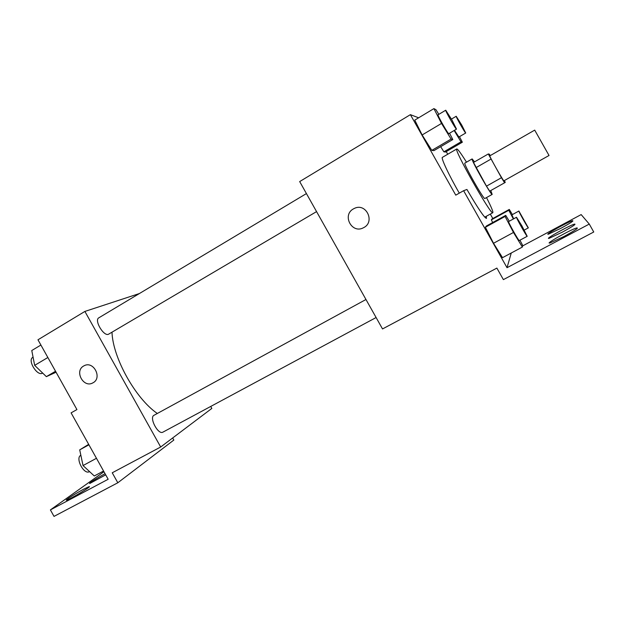 <?xml version="1.0" encoding="UTF-8"?>
<svg xmlns="http://www.w3.org/2000/svg" width="625" height="625" viewBox="0 0 625 625"><rect width="100%" height="100%" fill="white"/><g stroke="black" fill="none" stroke-linecap="round" stroke-linejoin="round"><path stroke-width="0.94" d="M549.031 155.484L534.703 130.117L489.812 155.844C488.766 155.406 503.633 181.742 503.914 180.812L549.031 155.484M490.242 155.602L489.328 154.156L488.305 153.961L501.445 177.719L504.578 182.805L505.266 182.391L504.352 180.57M488.305 153.961L473.5 162.461L486.484 186.148L489.687 191.156L504.578 182.805M474.539 161.867L472.141 158.922C470.234 158.477 491.422 195.992 492.18 194.414L490.781 190.547M492.18 194.414L484.867 198.5C483.914 200.188 462.781 162.773 464.875 163.102L472.125 158.93M486.484 186.148L501.445 177.719M476.039 167.633L490.945 159.109M486.516 197.578C491.25 206.914 493.352 211.953 492.812 212.703C491.227 215.953 452.93 148.133 456.812 148.953C457.789 149.008 461.016 153.414 466.492 162.172M459.297 193.141C448.836 175.008 440.648 157.492 442.422 157.336L456.789 148.969M447.734 154.242L446.25 151.602M418.633 117.797L410.391 114.656L455.766 195.148L463.609 190.703L507.023 267.703L589.273 224.078L593.75 232L503.383 279.617L496.883 268.086L382.523 328.945L299.68 181.578L410.391 114.656M454.141 130.523L461 141.828L443.883 151.828L440.672 146.664L443.883 151.828L445.531 152.023L462.352 142.211L459.469 136.672M438.812 114.352L435.969 109.703L433.906 108.609L414.773 120.125L422.133 134.961L431.82 150.375L433.914 150.625L452.805 139.547L449.547 133.227M490.305 214.086L492.797 218.508M522.547 245.961L581.164 214.594L589.273 224.078M353.43 208.891L354.32 208.43C366.188 202.375 375.539 222.195 363.453 227.742C351.906 234.211 341.75 215.094 353.43 208.891C341.75 215.094 351.914 234.211 363.453 227.742C375.547 222.195 366.188 202.375 354.328 208.43L353.43 208.891M486.281 216.312L486.461 218.438C484.273 217.688 477.758 208.023 466.922 189.461L463.609 190.703M509.273 221.219L505.734 215.375L486.422 225.977L485.383 227.258L493.516 243.273L502.531 257.664L522.359 247.062L522.656 245.367L519.938 240.203M512.398 214.586L509.297 209.43L492.141 218.875L491.328 219.875L492.695 222.531L491.328 219.875L508.789 210.273L513.391 218.969M511.25 253L507.023 267.703M560.805 228.344L548.477 234.148C543.336 235.594 568.422 221.602 572.594 220.703C573.977 220.742 570.047 223.289 560.805 228.344M563.797 236.586L550.031 242.953C543.664 244.695 571.57 229.055 576.883 227.906C578.781 227.898 574.422 230.789 563.797 236.586M562.211 232.219L549.203 238.297C543.5 239.875 569.922 225.109 574.617 224.094C576.234 224.109 572.102 226.82 562.211 232.219M157.32 413.477C135.523 398.602 112.773 357.766 112 332.18M376.109 317.531L162.922 432.141C158.141 435.18 148.828 417.445 154.047 415.266L365.969 299.5M316.562 211.609L108.75 334.094C104.133 337.312 93.75 320.188 98.875 317.789L306.43 193.578M139.406 293.539L84.891 311.43L160.688 447L211.828 408.422L210.719 406.438M84.891 311.43L37.969 339.789L76.93 409.57L71.094 412.867L108.164 479.258L50.398 509.898L54.016 516.391L117.813 482.773L112.234 472.789L160.688 447M117.813 482.773L173.836 440.055L172.664 437.969M83.68 365.984L84.086 365.766C93.594 360.438 102.68 378.188 92.852 382.875C83.516 388.375 74.102 371.031 83.68 365.984C74.102 371.031 83.516 388.375 92.852 382.875C102.68 378.188 93.594 360.438 84.094 365.766L83.688 365.984M50.398 509.898L103.961 471.727M105.703 474.852L89.82 483.461C87.688 484.016 97.492 477.734 105.047 473.68M83.734 489.141L89.047 486.664C92.852 485.633 69.219 499.828 66.594 500.133C64.156 500.766 75.773 493.328 83.734 489.141M40.898 345.039L31.773 350.523L34.672 365.352L46.359 376.641L56.078 372.219M34.672 365.352L47.859 357.508M46.359 376.641L55.539 371.258M42.648 373.062L42.57 373.102C37.289 376.703 27.102 360.094 32.875 357.289L33.078 357.172M88.664 444.344L79.711 449.867L83.039 465.562L94.289 475.977L103.562 471.016M83.039 465.562L96.453 458.297M79.711 449.867L88.93 444.812M89.547 471.586L89.398 471.664C83.898 475.078 74.961 457.891 80.852 455.25M461 141.828L462.352 142.211M465.727 133.008C465.43 133.688 455.414 116.062 456.203 116.266L461.703 125.008L465.727 133.008L458.891 137.016L454.477 130.32M443.883 151.828L445.531 152.023M433.906 108.609L441.516 123.43L451.086 139.07L452.805 139.547M456.5 129.125L448.812 133.656C448.305 134.531 436.984 114.68 438.062 114.805L445.734 110.211L452.062 120.141L456.5 129.125C456.102 129.938 444.758 110.023 445.734 110.211M414.773 120.125L422.133 134.961L441.516 123.43M422.133 134.961L431.82 150.375L451.086 139.07M431.82 150.375L433.914 150.625M509.297 209.43L508.789 210.273M513.672 218.812L511.898 214.859L518.883 211.031L528.344 227.875C528.117 228.484 518.164 210.758 518.883 211.031M492.141 218.875L491.328 219.875M505.734 215.375L505.086 216.445L513.477 232.461L522.359 247.062M527.203 236.297L519.273 240.555C518.844 241.336 507.641 221.328 508.641 221.563L516.516 217.258L522.031 226.078L527.203 236.297C526.883 237.016 515.633 216.961 516.523 217.258M486.422 225.977L485.383 227.258L493.516 243.273L513.477 232.461M493.516 243.273L502.531 257.664M485.383 227.258L505.086 216.445M484.75 217.156L492.812 212.703M574.617 224.094L574.891 224.578M576.883 227.906L577.211 228.484M572.594 220.703L572.828 221.117M451.461 119.086L456.203 116.266M524.242 230.094L528.344 227.875"/></g></svg>
